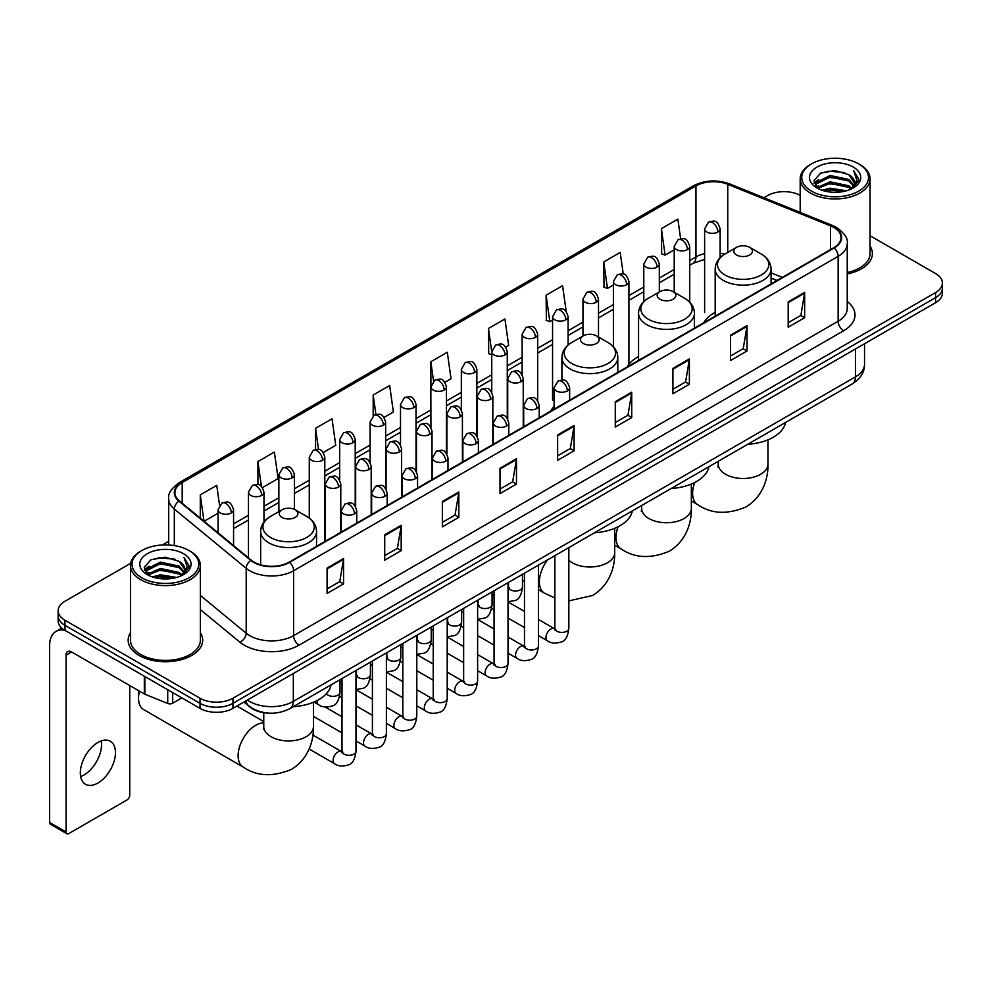 <?xml version="1.0" encoding="UTF-8"?>
<svg xmlns="http://www.w3.org/2000/svg" width="992" height="992" viewBox="0 0 992 992"><rect width="100%" height="100%" fill="white"/><g stroke="black" fill="none" stroke-linecap="round" stroke-linejoin="round"><path stroke-width="1.49" d="M554.106 406.509A41.143 23.758 0 0 0 550.56 411.221M638.55 356.587A41.143 23.758 0 0 0 627.192 366.978M715.17 312.344A41.143 23.758 0 0 0 703.824 322.735M776.872 280.562L771.069 278.219M267.828 713.062A23.287 13.442 180 0 1 250.381 707.358L243.92 702.038M130.684 563.307L64.976 601.251A23.287 13.442 0 0 0 58.144 610.762L58.144 620.905A23.287 13.442 0 0 0 64.976 630.404L200.012 708.375A23.287 13.442 0 0 0 232.946 708.375L935.58 302.709A23.287 13.442 0 0 0 942.4 293.198L942.4 288.126A23.287 13.442 0 0 1 935.58 297.637A23.287 13.442 0 0 0 942.4 288.126L942.4 283.055A23.287 13.442 0 0 0 935.58 273.556L870.058 235.724M58.144 610.762A23.287 13.442 0 0 0 64.976 620.26L200.012 698.232A23.287 13.442 0 0 0 232.946 698.232L232.946 703.303L935.58 297.637L232.946 703.303A23.287 13.442 0 0 1 200.012 703.303A23.287 13.442 0 0 0 232.946 703.303L232.946 708.375M64.976 620.26L64.976 625.332L200.012 703.303L64.976 625.332A23.287 13.442 0 0 1 58.144 615.834A23.287 13.442 0 0 0 64.976 625.332L64.976 630.404M130.485 632.747A37.262 21.514 0 0 0 128.166 640.237A37.262 21.514 0 0 0 139.078 655.439A37.262 21.514 0 0 0 179.688 660.102A37.262 21.514 0 0 0 202.69 640.237A37.262 21.514 0 0 0 200.359 632.747A37.262 21.514 0 0 1 202.69 640.237A37.262 21.514 0 0 1 179.688 660.102A37.262 21.514 0 0 1 139.078 655.439A37.262 21.514 0 0 1 128.166 640.237A37.262 21.514 0 0 1 130.485 632.747M833.751 227.441A24.837 14.347 180 0 1 841.03 237.584A24.837 14.347 180 0 1 833.751 247.715L289.205 562.104A24.837 14.347 180 0 1 251.298 560.195L179.403 500.923A24.837 14.347 180 0 1 174.914 492.689A24.837 14.347 180 0 1 182.193 482.546L695.95 185.926A24.837 14.347 180 0 1 727.768 184.326L830.44 225.829A24.837 14.347 180 0 1 833.751 227.441M834.185 227.18A25.457 14.706 0 0 0 830.788 225.531L728.116 184.028A25.457 14.706 0 0 0 695.516 185.678L181.747 482.298A25.457 14.706 0 0 0 178.895 501.121L250.79 560.406A25.457 14.706 0 0 0 289.652 562.365L834.185 247.975A25.457 14.706 0 0 0 834.185 227.18M327.087 568.069L327.087 593.427L343.554 583.916L343.554 558.558L327.087 568.069M327.087 588.926L339.772 581.597L343.492 559.401A6.212 3.584 -120 0 0 343.554 558.558M339.661 581.659L343.554 583.916M384.722 534.787L384.722 560.145L401.19 550.634L401.19 525.289L384.722 534.787M384.722 555.644L397.408 548.328L401.128 526.12A6.212 3.584 -120 0 0 401.19 525.289M397.296 548.39L401.19 550.634M442.358 501.518L442.358 526.864L458.825 517.365L458.825 492.007L442.358 501.518M442.358 522.375L455.043 515.046L458.763 492.85A6.212 3.584 -120 0 0 458.825 492.007M454.931 515.108L458.825 517.365M500.005 468.236L500.005 493.594L516.472 484.084L516.472 458.726L500.005 468.236M500.005 489.093L512.678 481.765L516.398 459.569A6.212 3.584 -120 0 0 516.472 458.726M512.566 481.839L516.472 484.084M788.194 301.853L788.194 327.211L804.661 317.7L804.661 292.342L788.194 301.853M788.194 322.71L800.879 315.382L804.586 293.186A6.212 3.584 -120 0 0 804.661 292.342M800.767 315.444L804.661 317.7M730.546 335.135L730.546 360.48L747.026 350.97L747.026 325.624L730.546 335.135M730.546 355.979L743.231 348.663L746.951 326.467A6.212 3.584 -120 0 0 747.026 325.624M743.12 348.725L747.026 350.97M672.911 368.404L672.911 393.762L689.378 384.251L689.378 358.893L672.911 368.404M672.911 389.261L685.596 381.945L689.316 359.736A6.212 3.584 -120 0 0 689.378 358.893M685.484 382.007L689.378 384.251M615.276 401.686L615.276 427.031L631.743 417.533L631.743 392.175L615.276 401.686M615.276 422.542L627.961 415.214L631.681 393.018A6.212 3.584 -120 0 0 631.743 392.175M627.849 415.276L631.743 417.533M557.64 434.955L557.64 460.313L574.108 450.802L574.108 425.456L557.64 434.955M557.64 455.812L570.326 448.496L574.033 426.3A6.212 3.584 -120 0 0 574.108 425.456M570.214 448.558L574.108 450.802M847.242 273.928A37.262 21.514 0 0 0 872.39 253.58A37.262 21.514 0 0 0 870.058 246.103A37.262 21.514 0 0 1 872.39 253.58A37.262 21.514 0 0 1 847.242 273.928M232.946 698.232L935.58 292.566A23.287 13.442 0 0 0 942.4 283.055M800.184 195.387A23.287 13.442 0 0 0 767.61 195.585L763.89 197.73M168.702 541.359L162.44 544.968M323.28 452.488L335.742 445.284L332.022 418.798L315.555 428.308L315.555 449.488M262.458 487.605L278.107 478.566L274.387 452.079L257.92 461.578L257.92 484.654M219.542 505.213L216.752 485.348L200.285 494.859L200.285 518.134M505.746 347.138L508.66 345.452L504.94 318.965L488.473 328.476L488.734 353.673M566.209 311.587L562.576 285.684L546.108 295.194L546.381 320.404M623.249 274.065L620.211 252.414L603.744 261.925L604.016 287.122M680.611 238.774L677.858 219.133L661.391 228.644L661.652 253.84M384.102 417.372L393.378 412.015L389.67 385.516L373.19 395.027L373.19 415.797M444.924 382.255L451.025 378.733L447.305 352.247L430.838 361.745L430.925 387.054M430.925 427.254L430.838 386.855M430.838 361.745L433.541 381.064M491.747 354.801L488.473 353.574M488.473 328.476L491.747 351.776A7.762 4.476 0 0 0 494.016 354.938A7.762 4.476 0 0 0 504.99 354.938A7.762 4.476 0 0 0 507.272 351.763C504.122 341.806 501.059 343.79 495.628 345.042A7.762 4.476 60 0 1 499.509 345.427A7.762 4.476 -120 0 1 504.99 354.938M546.108 295.194L549.828 321.693L552.569 320.106M549.828 321.693L546.108 320.304M603.744 261.925L607.464 288.412L613.391 284.989M607.464 288.412L603.744 287.023M661.391 228.644L665.099 255.13L674.213 249.872M665.099 255.13L661.391 253.741M373.19 395.027L375.931 414.482M315.555 428.308L318.531 449.488M257.92 461.578L261.417 486.452M204.104 521.284L218.042 513.236M200.285 494.859L203.98 521.172M811.518 191.146A33.381 19.27 0 0 0 858.725 191.146A33.381 19.27 0 0 0 858.725 163.891L859.828 164.523A34.931 20.175 0 0 1 870.058 178.796A34.931 20.175 0 0 1 848.495 197.42A34.931 20.175 0 0 1 810.427 193.056A34.931 20.175 0 0 1 800.184 178.796A34.931 20.175 0 0 1 810.427 164.523L811.518 163.891A33.381 19.27 0 0 0 811.518 191.146M847.242 272.502A34.931 20.175 0 0 0 870.058 253.58L870.058 178.796M822.046 190.241L830.106 188.17L846.436 190.799M824.352 190.935L830.106 189.757L844.043 191.382M817.048 187.624L830.106 181.834L848.842 185.789L851.868 188.294M817.83 188.306L830.106 183.421L848.842 187.376L851.024 189.05M815.945 186.57L816.379 182.367L830.106 175.497L848.842 179.453L853.976 185.281M815.771 185.802L816.379 183.954L830.106 177.084L848.842 181.04L853.616 186.037M850.826 189.212A19.406 11.21 0 0 0 854.534 182.627A19.406 11.21 0 0 0 848.842 174.704L854.521 183.012M853.244 167.065A25.618 14.793 0 0 0 817.061 167.028A25.618 14.793 0 0 0 816.9 187.91A25.618 14.793 0 0 0 817.011 187.984A25.618 14.793 0 0 0 853.356 187.91A25.618 14.793 0 0 0 853.244 167.065M848.842 174.704L834.904 170.537L820.57 173.178L813.924 180.68L818.338 188.691M852.413 188.43L858.613 180.581L858.737 179.168L853.69 170.76L856.865 180.184L851.037 189.112M859.828 164.523L858.725 163.891A33.381 19.27 0 0 0 811.518 163.891M853.69 170.76L858.725 179.49M820.235 173.34L829.014 171.17L844.738 172.583M814.184 183.545L817.048 181.288M823.348 178.61L829.014 177.518L844.18 178.758M823.348 184.946L829.014 183.855L844.18 185.095M824.513 190.985L829.014 190.191L844.018 191.394M814.023 182.912L818.722 179.577M816.515 187.178L818.722 185.913M736.535 254.981A9.312 5.382 0 0 0 749.704 254.981A9.312 5.382 0 0 0 749.704 247.368L761.273 254.051A25.668 14.818 0 0 1 761.273 275.007A25.668 14.818 0 0 1 724.966 275.007A25.668 14.818 0 0 1 724.966 254.051C718.642 257.808 715.381 262.793 715.17 269.018A27.95 16.132 0 0 0 723.366 280.426A27.95 16.132 0 0 0 753.821 283.923A27.95 16.132 0 0 0 771.069 269.018C770.858 262.793 767.597 257.808 761.273 254.051L749.704 247.368A9.312 5.382 0 0 0 736.535 247.368A9.312 5.382 0 0 0 736.535 254.981M747.757 444.292A42.693 24.651 0 0 0 785.565 422.456M659.903 299.224A9.312 5.382 0 0 0 673.084 299.224A9.312 5.382 0 0 0 673.084 291.611L684.641 298.294A25.668 14.818 0 0 1 684.641 319.25A25.668 14.818 0 0 1 648.334 319.25A25.668 14.818 0 0 1 648.334 298.294C642.01 302.052 638.749 307.036 638.55 313.261A27.95 16.132 0 0 0 646.734 324.669A27.95 16.132 0 0 0 677.189 328.166A27.95 16.132 0 0 0 694.437 313.261C694.226 307.036 690.965 302.052 684.641 298.294L673.084 291.611A9.312 5.382 0 0 0 659.903 291.611A9.312 5.382 0 0 0 659.903 299.224M671.125 488.523A42.693 24.651 0 0 0 708.933 466.699M583.271 343.468A9.312 5.382 0 0 0 596.452 343.468A9.312 5.382 0 0 0 596.452 335.854L608.009 342.538A25.668 14.818 0 0 1 608.009 363.494A25.668 14.818 0 0 1 571.702 363.494A25.668 14.818 0 0 1 571.702 342.538C565.378 346.295 562.117 351.28 561.918 357.504A27.95 16.132 0 0 0 570.102 368.912A27.95 16.132 0 0 0 600.557 372.409A27.95 16.132 0 0 0 617.805 357.504C617.607 351.28 614.333 346.295 608.009 342.538L596.452 335.854A9.312 5.382 0 0 0 583.271 335.854A9.312 5.382 0 0 0 583.271 343.468M594.493 532.766A42.693 24.651 0 0 0 632.301 510.942M139.463 691.164A24.837 14.347 120 0 0 138.533 698.232L138.533 691.895A17.075 9.858 -60 0 1 138.57 690.655M138.533 698.232A24.837 14.347 120 0 0 143.666 709.602L243.251 767.089A24.837 14.347 -60 0 1 239.444 747.187A24.837 14.347 -60 0 1 255.676 725.301A24.837 14.347 -60 0 1 263.76 722.908M282.013 517.39A9.312 5.382 0 0 0 295.194 517.39A9.312 5.382 0 0 0 295.194 509.789L306.764 516.46A25.668 14.818 0 0 1 306.764 537.428A25.668 14.818 0 0 1 270.456 537.428A25.668 14.818 0 0 1 270.456 516.46C264.132 520.217 260.859 525.202 260.66 531.427A27.95 16.132 0 0 0 268.844 542.835A27.95 16.132 0 0 0 299.299 546.332A27.95 16.132 0 0 0 316.547 531.427C316.349 525.202 313.088 520.217 306.764 516.46L295.194 509.789A9.312 5.382 0 0 0 282.013 509.789A9.312 5.382 0 0 0 282.013 517.39M293.235 706.701A42.693 24.651 0 0 0 331.055 684.864M237.733 706.54A6.981 4.03 -60 0 1 237.621 705.672M101.221 740.925A24.837 14.347 -60 0 1 83.973 775A24.837 14.347 -60 0 1 80.662 776.55M97.91 783.035A24.837 14.347 120 0 0 114.13 761.149A24.837 14.347 120 0 0 110.323 741.247A24.837 14.347 120 0 0 97.91 742.475A24.837 14.347 120 0 0 81.679 764.361A24.837 14.347 120 0 0 85.486 784.275A24.837 14.347 120 0 0 97.91 783.035M172.695 692.602L172.695 703.216L181.896 697.909M64.703 630.255A31.05 17.93 -120 0 0 56.036 631.408A31.05 17.93 -120 0 0 49.6 645.618L49.6 822.467L66.067 831.978L66.067 655.129A7.762 4.476 60 0 1 67.679 651.57A7.762 4.476 60 0 1 71.56 651.955L144.324 693.966L144.324 676.222M66.067 831.978A3.881 2.244 120 0 0 66.873 833.751L50.406 824.24A3.881 2.244 -60 0 1 49.6 822.467M66.873 833.751A3.881 2.244 120 0 0 68.808 833.553L127.001 799.961A3.881 2.244 120 0 0 129.741 795.212L129.741 685.546M172.695 703.216A3.881 2.244 180 0 1 167.722 703.477L144.844 694.226A3.881 2.244 180 0 1 144.324 693.966M141.819 577.803A33.381 19.27 0 0 0 189.026 577.803A33.381 19.27 0 0 0 189.026 550.548A33.381 19.27 0 0 0 189.026 550.535L190.129 551.18A34.931 20.175 0 0 1 200.359 565.44A34.931 20.175 0 0 1 178.796 584.065A34.931 20.175 0 0 1 140.728 579.7A34.931 20.175 0 0 1 130.485 565.44A34.931 20.175 0 0 1 140.728 551.18L141.819 550.548A33.381 19.27 0 0 0 141.819 577.803M130.485 565.44L130.485 640.237A34.931 20.175 0 0 0 140.728 654.497A34.931 20.175 0 0 0 178.796 658.862A34.931 20.175 0 0 0 200.359 640.237L200.359 565.44M152.346 576.885L160.406 574.827L176.737 577.443M154.653 577.592L160.406 576.402L174.344 578.038L159.315 576.836L154.814 577.629M147.349 574.281L160.406 568.49L179.143 572.446L182.168 574.938M148.13 574.963L160.406 570.065L179.143 574.021L181.325 575.695M146.246 573.215L146.68 569.011L160.406 562.142L179.143 566.097L184.276 571.925M146.072 572.446L146.68 570.598L160.406 563.729L179.143 567.684L183.917 572.682M181.127 575.856A19.406 11.21 0 0 0 184.834 569.272A19.406 11.21 0 0 0 179.143 561.348L184.822 569.656M183.545 553.71A25.618 14.793 0 0 0 147.362 553.672A25.618 14.793 0 0 0 147.2 574.566A25.618 14.793 0 0 0 147.312 574.628A25.618 14.793 0 0 0 183.656 574.566A25.618 14.793 0 0 0 183.545 553.71M179.143 561.348L165.205 557.182L150.871 559.823L144.237 567.325L148.639 575.335M182.726 575.075L188.914 567.226L189.038 565.824L183.991 557.405L187.166 566.829L181.338 575.757M190.129 551.18L189.026 550.548A33.381 19.27 0 0 0 141.819 550.548M183.991 557.405L189.026 566.134M150.536 559.984L159.315 557.826L175.038 559.228M144.485 570.189L147.349 567.945M153.648 565.254L159.315 564.163L174.48 565.403M153.648 571.603L159.315 570.499L174.48 571.739M144.324 569.569L149.023 566.221M146.816 573.822L149.023 572.558M247.33 700.067A31.05 17.93 0 0 0 249.414 701.394A31.05 17.93 0 0 0 293.322 701.394L855.439 376.873A31.05 17.93 0 0 0 864.528 364.188C864.751 371.901 860.659 378.498 852.215 383.978L290.11 708.511A15.525 8.965 60 0 0 293.322 701.394L293.322 673.506M855.439 348.973L855.439 376.873A15.525 8.965 60 0 1 852.215 383.978M246.066 700.798A15.525 10.379 129.5 0 0 248.769 705.845L244.057 701.952M935.58 302.709L935.58 292.566M200.012 708.375L200.012 698.232M847.242 301.469A38.812 22.407 180 0 1 843.634 330.758L299.088 645.147A7.762 4.476 60 0 1 293.595 635.636L838.141 321.247A31.05 17.93 0 0 0 847.242 308.574L847.242 243.66A31.05 17.93 180 0 1 838.141 256.345A7.762 4.476 -120 0 0 834.185 247.975M299.088 645.147A38.812 22.407 180 0 1 244.193 645.147A38.812 22.407 180 0 1 239.853 642.146L200.359 609.596M250.79 560.406A7.762 5.196 129.5 0 0 246.202 568.342L246.202 633.243A31.05 17.93 0 0 0 249.686 635.636A31.05 17.93 0 0 0 293.595 635.636L293.595 570.735A31.05 17.93 180 0 1 246.202 568.342L174.319 509.057A31.05 17.93 180 0 1 168.702 498.778L168.702 544.992M847.242 243.66C848.272 238.812 844.7 233.405 836.541 227.428L832.449 225.457A7.762 3.633 112 0 0 830.788 225.531M832.449 225.457L729.777 183.942C716.918 179.391 704.717 180.06 693.16 185.926A7.762 4.476 60 0 1 695.516 185.678M181.747 482.298A7.762 4.476 -120 0 0 179.403 482.546C171.343 488.337 167.772 493.743 168.702 498.778M178.895 501.121A7.762 5.196 129.5 0 0 174.319 509.057L174.319 545.588M729.777 183.942A7.762 3.633 112 0 0 728.116 184.028M289.652 562.365A7.762 4.476 60 0 1 293.595 570.735L838.141 256.345L838.141 321.247A7.762 4.476 60 0 0 843.634 330.758M200.359 595.436L246.202 633.243A7.762 5.196 -50.5 0 1 239.853 642.146M182.193 482.546L182.193 503.217M830.44 225.829L830.44 249.637M727.768 184.326L727.768 252.439M782.366 277.388L771.069 272.825M724.644 254.237A24.837 14.347 0 0 0 720.142 253.245M704.618 253.679A24.837 14.347 0 0 0 695.95 256.928L689.738 260.512M695.95 185.926L695.95 256.928A13.975 8.072 60 0 1 693.061 263.326L689.738 265.236M674.213 269.477L659.32 278.07M643.796 287.035L628.916 295.628M613.391 304.594L598.498 313.187M582.974 322.152L568.094 330.745M552.569 339.71L537.676 348.304M522.152 357.269L507.272 365.862M491.747 374.827L476.854 383.42M461.33 392.373L446.45 400.966M430.925 409.932L416.032 418.525M400.508 427.49L385.628 436.083M370.103 445.048L355.21 453.642M339.686 462.607L324.806 471.2M309.281 480.165L294.388 488.758M278.864 497.724L263.984 506.317M248.459 515.282L233.566 523.875M557.64 435.761L574.033 426.3M615.276 402.492L631.681 393.018M672.911 369.21L689.316 359.736M730.546 335.928L746.951 326.467M788.194 302.659L804.586 293.186M500.005 469.042L516.398 459.569M442.358 502.312L458.763 492.85M384.722 535.593L401.128 526.12M327.087 568.875L343.492 559.401M767.969 439.828L767.969 464.157A24.837 14.347 180 0 1 760.69 474.288A24.837 14.347 180 0 1 725.561 474.288A24.837 14.347 180 0 1 718.282 464.157L717.96 467.083M767.969 464.157C768.304 478.516 762.836 496.744 745.897 506.986C727.322 514.736 711.276 513.968 697.76 504.68A24.837 14.347 -60 0 1 694.698 482.521M691.337 484.071L691.337 508.388A24.837 14.347 180 0 1 684.058 518.531A24.837 14.347 180 0 1 648.929 518.531A24.837 14.347 180 0 1 641.65 508.388L641.328 511.326M691.337 508.388C691.672 522.759 686.216 540.987 669.265 551.23C650.69 558.967 634.644 558.198 621.141 548.923A24.837 14.347 -60 0 1 618.078 526.764M614.705 528.314L614.705 552.631A24.837 14.347 180 0 1 607.426 562.774A24.837 14.347 180 0 1 572.297 562.774A24.837 14.347 180 0 1 568.85 560.294M554.875 597.99L544.509 593.166A24.837 14.347 -60 0 1 547.596 559.848M313.447 702.237L313.447 726.566A24.837 14.347 180 0 1 306.168 736.709A24.837 14.347 180 0 1 271.039 736.709A24.837 14.347 180 0 1 263.76 726.566L263.438 729.492M567.35 390.935A7.762 4.476 0 0 0 569.631 387.773C566.482 377.816 563.419 379.8 557.988 381.052A7.762 4.476 60 0 1 561.869 381.436A7.762 4.476 -120 0 1 567.35 390.935A7.762 4.476 0 0 1 556.376 390.935A7.762 4.476 0 0 1 554.106 387.773L557.988 381.052M538.445 635.599L547.398 640.77A6.981 4.03 -60 0 1 546.319 635.178A6.981 4.03 -60 0 1 550.882 629.015A6.981 4.03 -60 0 1 551.192 628.854A6.981 4.03 -60 0 1 554.379 628.668L538.445 619.467M555.284 629.374L554.652 629.895L554.875 628.382A6.981 4.03 -0 0 0 556.921 631.234A6.981 4.03 -0 0 0 566.482 631.408A6.981 4.03 -0 0 0 568.85 628.382C567.895 636.492 565.378 641.03 561.311 641.973C555.47 643.746 550.833 643.349 547.398 640.77M536.945 408.493A7.762 4.476 0 0 0 539.214 405.331C536.064 395.374 533.002 397.358 527.57 398.598A7.762 4.476 60 0 1 531.452 398.982A7.762 4.476 -120 0 1 536.945 408.493A7.762 4.476 0 0 1 525.958 408.493A7.762 4.476 0 0 1 523.689 405.331L527.57 398.598M508.028 653.158L516.981 658.328A6.981 4.03 -60 0 1 515.914 652.736A6.981 4.03 -60 0 1 520.478 646.573A6.981 4.03 -60 0 1 520.788 646.4A6.981 4.03 -60 0 1 523.974 646.226L508.028 637.025M524.867 646.933L524.247 647.454L524.47 645.941A6.981 4.03 -0 0 0 526.516 648.793A6.981 4.03 -0 0 0 536.077 648.966A6.981 4.03 -0 0 0 538.445 645.941C537.478 654.05 534.973 658.589 530.906 659.531C525.066 661.304 520.428 660.908 516.981 658.328M506.528 426.052A7.762 4.476 0 0 0 508.809 422.89C505.66 412.932 502.597 414.904 497.166 416.156A7.762 4.476 60 0 1 501.047 416.541A7.762 4.476 -120 0 1 506.528 426.052A7.762 4.476 0 0 1 495.554 426.052A7.762 4.476 0 0 1 493.284 422.89L497.166 416.156M477.623 670.716L486.576 675.887A6.981 4.03 -60 0 1 485.497 670.282A6.981 4.03 -60 0 1 490.06 664.132A6.981 4.03 -60 0 1 490.37 663.958A6.981 4.03 -60 0 1 493.557 663.784L477.623 654.584M494.462 664.491L493.83 665L494.053 663.499A6.981 4.03 -0 0 0 496.099 666.351A6.981 4.03 -0 0 0 505.66 666.525A6.981 4.03 -0 0 0 508.028 663.499C507.073 671.609 504.556 676.147 500.489 677.09C494.648 678.863 490.011 678.466 486.576 675.887M476.123 443.61A7.762 4.476 0 0 0 478.392 440.448C475.242 430.478 472.18 432.462 466.748 433.715A7.762 4.476 60 0 1 470.63 434.099A7.762 4.476 -120 0 1 476.123 443.61A7.762 4.476 0 0 1 465.149 443.61A7.762 4.476 0 0 1 462.867 440.448L466.748 433.715M447.206 688.274L456.159 693.445A6.981 4.03 -60 0 1 455.092 687.84A6.981 4.03 -60 0 1 459.656 681.69A6.981 4.03 -60 0 1 459.966 681.516A6.981 4.03 -60 0 1 463.152 681.343L447.206 672.142M464.045 682.05L463.425 682.558L463.648 681.058A6.981 4.03 -0 0 0 465.694 683.91A6.981 4.03 -0 0 0 475.255 684.083A6.981 4.03 -0 0 0 477.623 681.058C476.656 689.167 474.151 693.693 470.084 694.648C464.244 696.421 459.606 696.024 456.159 693.445M445.706 461.168A7.762 4.476 0 0 0 447.987 457.994C444.838 448.037 441.775 450.021 436.344 451.273A7.762 4.476 60 0 1 440.225 451.658A7.762 4.476 -120 0 1 445.706 461.168A7.762 4.476 0 0 1 434.732 461.168A7.762 4.476 0 0 1 432.462 457.994L436.344 451.273M416.801 705.833L425.754 711.004A6.981 4.03 -60 0 1 424.675 705.399A6.981 4.03 -60 0 1 429.238 699.248A6.981 4.03 -60 0 1 429.548 699.075A6.981 4.03 -60 0 1 432.735 698.901L416.801 689.7M433.64 699.608L433.008 700.116L433.231 698.616A6.981 4.03 -0 0 0 435.277 701.468A6.981 4.03 -0 0 0 444.838 701.642A6.981 4.03 -0 0 0 447.206 698.616C446.251 706.726 443.734 711.252 439.667 712.206C433.826 713.98 429.189 713.583 425.754 711.004M415.301 478.727A7.762 4.476 0 0 0 417.57 475.552C414.42 465.595 411.358 467.579 405.926 468.832A7.762 4.476 60 0 1 409.808 469.216A7.762 4.476 -120 0 1 415.301 478.727A7.762 4.476 0 0 1 404.327 478.727A7.762 4.476 0 0 1 402.045 475.552L405.926 468.832M386.384 723.391L395.337 728.562A6.981 4.03 -60 0 1 394.27 722.957A6.981 4.03 -60 0 1 398.834 716.807A6.981 4.03 -60 0 1 399.144 716.633A6.981 4.03 -60 0 1 402.33 716.46L386.384 707.259M403.223 717.166L402.603 717.675L402.826 716.174A6.981 4.03 -0 0 0 404.872 719.026A6.981 4.03 -0 0 0 414.433 719.2A6.981 4.03 -0 0 0 416.801 716.174C415.834 724.284 413.329 728.81 409.262 729.765C403.422 731.538 398.784 731.141 395.337 728.562M384.884 496.285A7.762 4.476 0 0 0 387.165 493.111C384.016 483.154 380.953 485.138 375.522 486.39A7.762 4.476 60 0 1 379.403 486.774A7.762 4.476 -120 0 1 384.884 496.285A7.762 4.476 0 0 1 373.91 496.285A7.762 4.476 0 0 1 371.64 493.111L375.522 486.39M355.979 740.95L364.932 746.12A6.981 4.03 -60 0 1 363.853 740.516A6.981 4.03 -60 0 1 368.416 734.365A6.981 4.03 -60 0 1 368.726 734.192A6.981 4.03 -60 0 1 371.913 734.018L355.979 724.817M372.818 734.725L372.186 735.233L372.409 733.733A6.981 4.03 -0 0 0 374.455 736.585A6.981 4.03 -0 0 0 384.016 736.758A6.981 4.03 -0 0 0 386.384 733.733C385.429 741.842 382.912 746.368 378.845 747.323C373.004 749.096 368.367 748.7 364.932 746.12M354.479 513.844A7.762 4.476 0 0 0 356.748 510.669C353.598 500.712 350.536 502.696 345.104 503.948A7.762 4.476 60 0 1 348.986 504.333A7.762 4.476 -120 0 1 354.479 513.844A7.762 4.476 0 0 1 343.505 513.844A7.762 4.476 0 0 1 341.223 510.669L345.104 503.948M309.132 749.01L334.515 763.679A6.981 4.03 -60 0 1 333.448 758.074A6.981 4.03 -60 0 1 338.012 751.924A6.981 4.03 -60 0 1 338.322 751.75A6.981 4.03 -60 0 1 341.508 751.576L312.902 735.06M342.401 752.271L341.781 752.792L342.004 751.279A6.981 4.03 -0 0 0 344.05 754.131A6.981 4.03 -0 0 0 353.611 754.304A6.981 4.03 -0 0 0 355.979 751.279C355.012 759.401 352.507 763.927 348.44 764.882C342.6 766.655 337.962 766.258 334.515 763.679M520.974 381.722A7.762 4.476 0 0 0 523.243 378.547C520.093 368.59 517.03 370.574 511.599 371.826A7.762 4.476 60 0 1 515.48 372.211A7.762 4.476 -120 0 1 520.974 381.722A7.762 4.476 0 0 1 509.987 381.722A7.762 4.476 0 0 1 507.718 378.547L511.599 371.826M508.896 587.946L508.264 588.467L508.499 586.954A6.981 4.03 -0 0 0 510.545 589.806A6.981 4.03 -0 0 0 520.106 589.98A6.981 4.03 -0 0 0 522.462 586.954C521.507 595.076 519.002 599.602 514.935 600.557L508.028 601.71M490.556 399.268A7.762 4.476 0 0 0 492.838 396.106C489.676 386.148 486.626 388.132 481.182 389.385A7.762 4.476 60 0 1 485.063 389.769A7.762 4.476 -120 0 1 490.556 399.268A7.762 4.476 0 0 1 479.582 399.268A7.762 4.476 0 0 1 477.301 396.106L481.182 389.385M478.479 605.504L477.859 606.025L478.082 604.512A6.981 4.03 -0 0 0 480.128 607.364A6.981 4.03 -0 0 0 489.688 607.538A6.981 4.03 -0 0 0 492.057 604.512C491.102 612.634 488.585 617.16 484.518 618.115L477.623 619.268M460.152 416.826A7.762 4.476 0 0 0 462.421 413.664C459.271 403.707 456.208 405.691 450.777 406.943A7.762 4.476 60 0 1 454.658 407.328A7.762 4.476 -120 0 1 460.152 416.826A7.762 4.476 0 0 1 449.165 416.826A7.762 4.476 0 0 1 446.896 413.664L450.777 406.943M448.074 623.063L447.442 623.584L447.677 622.071A6.981 4.03 -0 0 0 449.723 624.923A6.981 4.03 -0 0 0 459.284 625.096A6.981 4.03 -0 0 0 461.64 622.071C460.685 630.193 458.18 634.719 454.113 635.674L447.206 636.827M429.734 434.384A7.762 4.476 0 0 0 432.016 431.222C428.854 421.265 425.804 423.249 420.36 424.502A7.762 4.476 60 0 1 424.241 424.886A7.762 4.476 -120 0 1 429.734 434.384A7.762 4.476 0 0 1 418.76 434.384A7.762 4.476 0 0 1 416.479 431.222L420.36 424.502M417.657 640.621L417.037 641.142L417.26 639.629A6.981 4.03 -0 0 0 419.306 642.481A6.981 4.03 -0 0 0 428.866 642.655A6.981 4.03 -0 0 0 431.235 639.629C430.28 647.751 427.763 652.277 423.696 653.232L416.801 654.385M399.33 451.943A7.762 4.476 0 0 0 401.599 448.781C398.449 438.824 395.386 440.808 389.955 442.06A7.762 4.476 60 0 1 393.836 442.444A7.762 4.476 -120 0 1 399.33 451.943A7.762 4.476 0 0 1 388.343 451.943A7.762 4.476 0 0 1 386.074 448.781L389.955 442.06M387.252 658.18L386.62 658.7L386.855 657.188A6.981 4.03 -0 0 0 388.901 660.04A6.981 4.03 -0 0 0 398.462 660.213A6.981 4.03 -0 0 0 400.818 657.188C399.863 665.297 397.358 669.836 393.291 670.79L386.384 671.944M368.912 469.501A7.762 4.476 0 0 0 371.194 466.339C368.032 456.382 364.982 458.366 359.538 459.606A7.762 4.476 60 0 1 363.419 459.99A7.762 4.476 -120 0 1 368.912 469.501A7.762 4.476 0 0 1 357.938 469.501A7.762 4.476 0 0 1 355.657 466.339L359.538 459.606M356.835 675.738L356.215 676.259L356.438 674.746A6.981 4.03 -0 0 0 358.484 677.598A6.981 4.03 -0 0 0 368.044 677.772A6.981 4.03 -0 0 0 370.413 674.746C369.458 682.856 366.941 687.394 362.874 688.336L355.979 689.502M338.508 487.06A7.762 4.476 0 0 0 340.777 483.898C337.627 473.94 334.564 475.912 329.133 477.164A7.762 4.476 60 0 1 333.014 477.549A7.762 4.476 -120 0 1 338.508 487.06A7.762 4.476 0 0 1 327.521 487.06A7.762 4.476 0 0 1 325.252 483.898L329.133 477.164M326.418 693.644A6.981 4.03 -0 0 0 328.079 695.156A6.981 4.03 -0 0 0 337.64 695.33A6.981 4.03 -0 0 0 339.996 692.304C339.041 700.414 336.536 704.952 332.469 705.895C326.628 707.68 321.978 707.271 318.544 704.692A6.981 4.03 -60 0 1 317.093 701.493A6.981 4.03 -60 0 1 317.167 700.526M717.873 232.029A7.762 4.476 0 0 0 720.142 228.867C716.993 218.91 713.93 220.894 708.499 222.146A7.762 4.476 60 0 1 712.38 222.53A7.762 4.476 -120 0 1 717.873 232.029A7.762 4.476 0 0 1 706.899 232.029A7.762 4.476 0 0 1 704.618 228.867L708.499 222.146M687.456 249.587A7.762 4.476 0 0 0 689.738 246.425C686.588 236.468 683.525 238.452 678.094 239.704A7.762 4.476 60 0 1 681.975 240.089A7.762 4.476 -120 0 1 687.456 249.587A7.762 4.476 0 0 1 676.482 249.587A7.762 4.476 0 0 1 674.213 246.425L678.094 239.704M657.051 267.146A7.762 4.476 0 0 0 659.32 263.984C656.171 254.026 653.108 256.01 647.677 257.25A7.762 4.476 60 0 1 651.558 257.635A7.762 4.476 -120 0 1 657.051 267.146A7.762 4.476 0 0 1 646.077 267.146A7.762 4.476 0 0 1 643.796 263.984L647.677 257.25M626.634 284.704A7.762 4.476 0 0 0 628.916 281.542C625.766 271.585 622.703 273.556 617.272 274.809A7.762 4.476 60 0 1 621.153 275.193A7.762 4.476 -120 0 1 626.634 284.704A7.762 4.476 0 0 1 615.66 284.704A7.762 4.476 0 0 1 613.391 281.542L617.272 274.809M596.229 302.262A7.762 4.476 0 0 0 598.498 299.088C595.349 289.131 592.286 291.115 586.855 292.367A7.762 4.476 60 0 1 590.736 292.752A7.762 4.476 -120 0 1 596.229 302.262A7.762 4.476 0 0 1 585.255 302.262A7.762 4.476 0 0 1 582.974 299.088L586.855 292.367M565.812 319.821A7.762 4.476 0 0 0 568.094 316.646C564.944 306.689 561.881 308.673 556.45 309.926A7.762 4.476 60 0 1 560.331 310.31A7.762 4.476 -120 0 1 565.812 319.821A7.762 4.476 0 0 1 554.838 319.821A7.762 4.476 0 0 1 552.569 316.646L556.45 309.926M535.407 337.379A7.762 4.476 0 0 0 537.676 334.205C534.527 324.248 531.464 326.232 526.033 327.484A7.762 4.476 60 0 1 529.914 327.868A7.762 4.476 -120 0 1 535.407 337.379A7.762 4.476 0 0 1 524.433 337.379A7.762 4.476 0 0 1 522.152 334.205L526.033 327.484M474.585 372.496A7.762 4.476 0 0 0 476.854 369.322C473.705 359.364 470.642 361.348 465.211 362.601A7.762 4.476 60 0 1 469.092 362.985A7.762 4.476 -120 0 1 474.585 372.496A7.762 4.476 0 0 1 463.611 372.496A7.762 4.476 0 0 1 461.33 369.322L465.211 362.601M444.168 390.054A7.762 4.476 0 0 0 446.45 386.88C443.3 376.923 440.237 378.907 434.806 380.159A7.762 4.476 60 0 1 438.687 380.544A7.762 4.476 -120 0 1 444.168 390.054A7.762 4.476 0 0 1 433.194 390.054A7.762 4.476 0 0 1 430.925 386.88L434.806 380.159M413.763 407.613A7.762 4.476 0 0 0 416.032 404.438C412.883 394.481 409.82 396.465 404.389 397.718A7.762 4.476 60 0 1 408.27 398.102A7.762 4.476 -120 0 1 413.763 407.613A7.762 4.476 0 0 1 402.789 407.613A7.762 4.476 0 0 1 400.508 404.438L404.389 397.718M383.346 425.171A7.762 4.476 0 0 0 385.628 421.997C382.478 412.04 379.415 414.024 373.984 415.276A7.762 4.476 60 0 1 377.865 415.66A7.762 4.476 -120 0 1 383.346 425.171A7.762 4.476 0 0 1 372.372 425.171A7.762 4.476 0 0 1 370.103 421.997L373.984 415.276M352.941 442.73A7.762 4.476 0 0 0 355.21 439.555C352.061 429.598 348.998 431.582 343.567 432.834A7.762 4.476 60 0 1 347.448 433.219A7.762 4.476 -120 0 1 352.941 442.73A7.762 4.476 0 0 1 341.967 442.73A7.762 4.476 0 0 1 339.686 439.555L343.567 432.834M322.524 460.276A7.762 4.476 0 0 0 324.806 457.114C321.656 447.156 318.593 449.14 313.162 450.393A7.762 4.476 60 0 1 317.043 450.777A7.762 4.476 -120 0 1 322.524 460.276A7.762 4.476 0 0 1 311.55 460.276A7.762 4.476 0 0 1 309.281 457.114L313.162 450.393M292.119 477.834A7.762 4.476 0 0 0 294.388 474.672C291.239 464.715 288.176 466.699 282.745 467.951A7.762 4.476 60 0 1 286.626 468.336A7.762 4.476 -120 0 1 292.119 477.834A7.762 4.476 0 0 1 281.145 477.834A7.762 4.476 0 0 1 278.864 474.672L282.745 467.951M261.702 495.392A7.762 4.476 0 0 0 263.984 492.23C260.834 482.273 257.771 484.257 252.34 485.51A7.762 4.476 60 0 1 256.221 485.894A7.762 4.476 -120 0 1 261.702 495.392A7.762 4.476 0 0 1 250.728 495.392A7.762 4.476 0 0 1 248.459 492.23L252.34 485.51M231.297 512.951A7.762 4.476 0 0 0 233.566 509.789C230.417 499.832 227.354 501.816 221.923 503.068A7.762 4.476 60 0 1 225.804 503.452A7.762 4.476 -120 0 1 231.297 512.951A7.762 4.476 0 0 1 220.323 512.951A7.762 4.476 0 0 1 218.042 509.789L221.923 503.068M66.067 655.129L71.56 651.955M144.844 676.519L144.844 694.226M167.722 703.477L167.722 689.738M290.11 708.511C277.611 714.786 265.124 714.786 252.625 708.511L248.769 705.845M864.528 364.188L864.528 343.728M693.16 185.926L179.403 482.546M704.618 259.396L693.061 263.326M674.213 274.201L659.32 282.794M643.796 291.76L628.916 300.353M613.391 309.318L598.498 317.911M582.974 326.876L568.094 335.47M552.569 344.435L537.676 353.028M522.152 361.993L507.272 370.586M491.747 379.552L476.854 388.145M461.33 397.11L446.45 405.703M430.925 414.668L416.032 423.262M400.508 432.214L385.628 440.808M370.103 449.773L355.21 458.366M339.686 467.331L324.806 475.924M309.281 484.89L294.388 493.483M278.864 502.448L263.984 511.041M248.459 520.006L233.566 528.6M777.046 280.463L771.069 278.045M815.722 186.298L815.722 185.008M800.184 212.412L800.184 178.796M697.76 504.68L691.337 500.972M771.069 283.91L771.069 269.018M715.17 316.175L715.17 269.018M736.535 247.368L724.966 254.051M718.282 461.305L718.282 464.157M621.141 548.923L614.705 545.216M694.437 328.154L694.437 313.261M638.55 360.418L638.55 313.261M659.903 291.611L648.334 298.294M641.65 505.548L641.65 508.388M614.705 552.631C615.04 566.99 609.584 585.23 592.633 595.473L568.85 600.892M544.509 593.166L538.445 589.67M524.47 581.597L522.462 580.444M617.805 372.397L617.805 357.504M561.918 380.01L561.918 357.504M583.271 335.854L571.702 342.538M313.447 726.566C313.782 740.925 308.326 759.165 291.375 769.395C272.8 777.145 256.767 776.376 243.251 767.089M316.547 546.319L316.547 531.427M260.66 564.832L260.66 531.427M282.013 509.789L270.456 516.46M263.76 721.568L236.927 706.068M263.76 712.69L263.76 726.566M555.793 629.226L554.379 628.668M568.85 547.572L568.85 628.382M569.631 400.21L569.631 387.773M524.47 627.539L508.028 618.041M494.053 609.981L491.635 608.58M554.875 555.644L554.875 628.382M554.106 409.175L554.106 387.773M524.47 611.394L508.028 601.908M525.388 646.784L523.974 646.226M538.445 565.13L538.445 645.941M539.214 417.768L539.214 405.331M494.053 645.098L477.623 635.599M463.648 627.539L461.23 626.138M524.47 573.202L524.47 645.941M523.689 426.734L523.689 405.331M494.053 628.953L477.623 619.467M494.971 664.342L493.557 663.784M508.028 582.688L508.028 663.499M508.809 435.327L508.809 422.89M463.648 662.656L447.206 653.158M433.231 645.098L430.813 643.696M494.053 590.761L494.053 663.499M493.284 444.292L493.284 422.89M463.648 646.511L447.206 637.025M464.566 681.901L463.152 681.343M477.623 600.247L477.623 681.058M478.392 452.885L478.392 440.448M433.231 680.202L416.801 670.716M402.826 662.656L400.408 661.255M463.648 608.319L463.648 681.058M462.867 461.85L462.867 440.448M433.231 664.07L416.801 654.584M434.149 699.459L432.735 698.901M447.206 617.805L447.206 698.616M447.987 470.444L447.987 457.994M402.826 697.76L386.384 688.274M372.409 680.202L369.991 678.813M433.231 625.878L433.231 698.616M432.462 479.409L432.462 457.994M402.826 681.628L386.384 672.142M403.744 717.018L402.33 716.46M416.801 635.364L416.801 716.174M417.57 488.002L417.57 475.552M372.409 715.319L355.979 705.833M342.004 697.76L339.586 696.372M402.826 643.436L402.826 716.174M402.045 496.967L402.045 475.552M372.409 699.186L355.979 689.7M373.327 734.576L371.913 734.018M386.384 652.922L386.384 733.733M387.165 505.56L387.165 493.111M342.004 732.877L313.447 716.398M372.409 660.994L372.409 733.733M371.64 514.526L371.64 493.111M342.004 716.745L325.14 707.011M342.922 752.134L341.508 751.576M355.979 670.48L355.979 751.279M356.748 523.119L356.748 510.669M342.004 678.553L342.004 751.279M341.223 532.084L341.223 510.669M509.417 587.81L507.991 587.252M522.462 574.356L522.462 586.954M523.243 426.994L523.243 378.547M508.499 582.428L508.499 586.954M494.053 595.336L492.057 594.183M507.718 418.922L507.718 378.547M479 605.368L477.586 604.81M492.057 591.914L492.057 604.512M492.838 444.552L492.838 396.106M478.082 599.986L478.082 604.512M463.648 612.895L461.64 611.742M477.301 436.48L477.301 396.106M448.595 622.926L447.169 622.356M461.64 609.472L461.64 622.071M462.421 462.111L462.421 413.664M447.677 617.545L447.677 622.071M433.231 630.453L431.235 629.3M446.896 454.038L446.896 413.664M418.178 640.485L416.764 639.914M431.235 627.031L431.235 639.629M432.016 479.669L432.016 431.222M417.26 635.103L417.26 639.629M402.826 648.012L400.818 646.858M416.479 471.597L416.479 431.222M387.773 658.043L386.347 657.473M400.818 644.589L400.818 657.188M401.599 497.215L401.599 448.781M386.855 652.649L386.855 657.188M372.409 665.57L370.413 664.404M386.074 489.155L386.074 448.781M357.356 675.589L355.942 675.031M370.413 662.148L370.413 674.746M371.194 514.774L371.194 466.339M356.438 670.208L356.438 674.746M342.004 683.128L339.996 681.963M355.657 506.701L355.657 466.339M339.996 679.706L339.996 692.304M340.777 532.332L340.777 483.898M318.544 704.692L313.943 702.038M325.252 541.297L325.252 483.898M720.142 257.709L720.142 228.867M704.618 312.53L704.618 228.867M689.738 302.213L689.738 246.425M674.213 292.268L674.213 246.425M659.32 291.946L659.32 263.984M643.796 301.667L643.796 263.984M628.916 364.349L628.916 281.542M613.391 346.766L613.391 281.542M598.498 337.044L598.498 299.088M582.974 336.028L582.974 299.088M568.094 345.08L568.094 316.646M552.569 400.322L552.569 316.646M537.676 400.694L537.676 334.205M522.152 374.579L522.152 334.205M507.272 418.252L507.272 351.763M491.747 392.138L491.747 351.763L495.628 345.042M476.854 435.81L476.854 369.322M461.33 409.696L461.33 369.322M446.45 453.369L446.45 386.88M416.032 470.915L416.032 404.438M400.508 444.813L400.508 404.438M385.628 488.473L385.628 421.997M370.103 462.371L370.103 421.997M355.21 506.032L355.21 439.555M339.686 479.93L339.686 439.555M324.806 540.776L324.806 457.114M309.281 518.122L309.281 457.114M294.388 509.367L294.388 474.672M278.864 511.599L278.864 474.672M263.984 521.99L263.984 492.23M248.459 557.851L248.459 492.23M233.566 545.575L233.566 509.789M218.042 532.778L218.042 509.789M56.036 631.408L61.764 628.097M146.022 572.942L146.022 571.652"/></g></svg>
